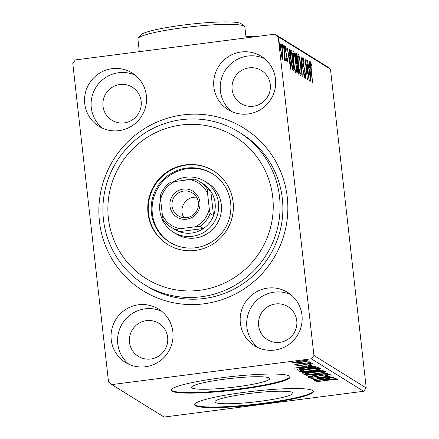 <?xml version="1.0" encoding="UTF-8"?>
<svg xmlns="http://www.w3.org/2000/svg" width="439" height="439" viewBox="0 0 439 439"><rect width="100%" height="100%" fill="white"/><g stroke="black" fill="none" stroke-linecap="round" stroke-linejoin="round"><path stroke-width="0.66" d="M182.767 114.93A95.675 94.045 121.8 0 1 287.26 197.243A95.675 94.045 121.8 0 1 203.954 303.821A95.675 94.045 121.8 0 1 99.455 221.503A95.675 94.045 121.8 0 1 182.767 114.93M144.184 284.417L146.983 286.157A89.693 88.162 -58.2 0 0 204.223 298.498A89.693 88.162 -58.2 0 0 280.642 228.571A89.693 88.162 -58.2 0 0 241.604 133.752L238.8 132.013A89.693 88.162 121.8 0 1 276.647 231.518A89.693 88.162 121.8 0 1 144.184 284.417A89.693 88.162 121.8 0 1 106.337 184.918A89.693 88.162 121.8 0 1 238.8 132.013M260.124 401.301A39.345 4.522 173.6 0 0 293.082 393.097A39.345 4.522 173.6 0 0 247.837 393.673A39.345 4.522 173.6 0 0 214.88 401.872A39.345 4.522 173.6 0 0 260.124 401.301M236.786 386.808A39.345 4.522 173.6 0 0 269.738 378.61A39.345 4.522 173.6 0 0 224.499 379.181A39.345 4.522 173.6 0 0 191.541 387.379A39.345 4.522 173.6 0 0 236.786 386.808M240.04 389.382A59.797 6.87 173.6 0 0 290.13 376.92A59.797 6.87 173.6 0 0 221.371 377.787A59.797 6.87 173.6 0 0 171.281 390.249A59.797 6.87 173.6 0 0 240.04 389.382M171.309 389.947A59.797 6.87 173.6 0 0 239.974 388.789A59.797 6.87 173.6 0 0 290.042 376.629M263.384 403.875A59.797 6.87 173.6 0 0 313.468 391.412A59.797 6.87 173.6 0 0 244.71 392.279A59.797 6.87 173.6 0 0 194.625 404.742A59.797 6.87 173.6 0 0 263.384 403.875M194.647 404.44A59.797 6.87 173.6 0 0 263.318 403.282A59.797 6.87 173.6 0 0 313.38 391.122M145.518 366.763A31.394 30.856 -58.2 0 0 172.264 342.288A31.394 30.856 -58.2 0 0 158.6 309.1A31.394 30.856 -58.2 0 0 138.565 304.781A31.394 30.856 -58.2 0 0 111.819 329.255A31.394 30.856 -58.2 0 0 125.483 362.444A31.394 30.856 -58.2 0 0 145.518 366.763M161.739 311.339A31.394 30.856 -58.2 0 0 145.1 308.836A31.394 30.856 -58.2 0 0 118.848 331.418A31.394 30.856 -58.2 0 0 128.879 364.26M248.15 113.97A31.394 30.856 -58.2 0 0 274.896 89.496A31.394 30.856 -58.2 0 0 261.232 56.307A31.394 30.856 -58.2 0 0 241.198 51.989A31.394 30.856 -58.2 0 0 214.451 76.463A31.394 30.856 -58.2 0 0 228.115 109.651A31.394 30.856 -58.2 0 0 248.15 113.97M264.371 58.546A31.394 30.856 -58.2 0 0 247.733 56.044A31.394 30.856 -58.2 0 0 221.481 78.625A31.394 30.856 -58.2 0 0 231.512 111.468M119.035 130.646A31.394 30.856 -58.2 0 0 145.781 106.172A31.394 30.856 -58.2 0 0 132.117 72.989A31.394 30.856 -58.2 0 0 112.082 68.671A31.394 30.856 -58.2 0 0 85.336 93.139A31.394 30.856 -58.2 0 0 99 126.328A31.394 30.856 -58.2 0 0 119.035 130.646M135.256 75.223A31.394 30.856 -58.2 0 0 118.618 72.726A31.394 30.856 -58.2 0 0 92.366 95.301A31.394 30.856 -58.2 0 0 102.397 128.15M274.633 350.081A31.394 30.856 -58.2 0 0 301.384 325.606A31.394 30.856 -58.2 0 0 287.715 292.423A31.394 30.856 -58.2 0 0 267.686 288.105A31.394 30.856 -58.2 0 0 240.94 312.579A31.394 30.856 -58.2 0 0 254.604 345.762A31.394 30.856 -58.2 0 0 274.633 350.081M290.854 294.657A31.394 30.856 -58.2 0 0 274.221 292.16A31.394 30.856 -58.2 0 0 247.964 314.741A31.394 30.856 -58.2 0 0 258 347.584M279.846 342.332A19.431 19.102 -58.2 0 0 296.402 327.181A19.431 19.102 -58.2 0 0 287.946 306.641A19.431 19.102 -58.2 0 0 275.544 303.964A19.431 19.102 -58.2 0 0 258.988 319.115A19.431 19.102 -58.2 0 0 267.444 339.66A19.431 19.102 -58.2 0 0 279.846 342.332M124.248 122.898A19.431 19.102 -58.2 0 0 140.804 107.747A19.431 19.102 -58.2 0 0 132.342 87.207A19.431 19.102 -58.2 0 0 119.94 84.529A19.431 19.102 -58.2 0 0 103.384 99.68A19.431 19.102 -58.2 0 0 111.846 120.226A19.431 19.102 -58.2 0 0 124.248 122.898M253.363 106.222A19.431 19.102 -58.2 0 0 269.919 91.071A19.431 19.102 -58.2 0 0 261.463 70.525A19.431 19.102 -58.2 0 0 249.061 67.853A19.431 19.102 -58.2 0 0 232.5 83.004A19.431 19.102 -58.2 0 0 240.962 103.544A19.431 19.102 -58.2 0 0 253.363 106.222M150.731 359.014A19.431 19.102 -58.2 0 0 167.286 343.863A19.431 19.102 -58.2 0 0 158.83 323.318A19.431 19.102 -58.2 0 0 146.428 320.646A19.431 19.102 -58.2 0 0 129.867 335.797A19.431 19.102 -58.2 0 0 138.329 356.342A19.431 19.102 -58.2 0 0 150.731 359.014M283.023 57.191L282.628 59.27L281.668 56.362L280.823 50.842C280.334 46.556 280.351 44.158 280.872 43.642C281.597 44.926 282.195 47.703 282.667 51.989L283.023 57.191L282.601 57.246M283.753 45.678L285.443 60.774L284.944 58.398L284.785 60.609L284.538 59.978L284.609 55.753L283.523 45.705M285.745 48.394L285.932 52.109L287.249 58.458C287.507 60.675 287.496 61.899 287.216 62.118L286.491 59.671L286.491 58.469L287.018 60.258L286.629 60.308L286.991 60.258L287.007 58.376L285.471 50.556C285.191 48.125 285.207 46.781 285.509 46.523L286.255 48.888L286.266 50.194L285.745 48.394L285.29 48.444L285.69 48.4M290.618 50.222L291.754 50.644L294.07 71.305L292.714 69.768C291.924 67.112 291.309 63.677 290.87 59.463C290.168 53.481 290.206 50.381 290.997 50.172L290.783 50.112M296.61 53.662L298.932 74.323L298.471 74.032C297.955 73.571 297.51 71.705 297.143 68.446L296.956 64.242L295.848 58.639C295.469 55.232 295.507 53.437 295.957 53.256L296.61 53.662L295.634 53.788M301.011 56.39L304.375 77.703L301.549 61.367L302.241 76.375L300.973 56.395M306.707 59.929L309.275 80.743L305.917 64.324L307.393 79.574L305.078 58.914L308.43 75.299L306.707 59.929M310.796 63.946L312.584 82.801L310.774 68.693C310.252 64.879 310.175 62.59 310.554 61.828L311.443 64.593L311.492 66.102L310.796 63.946L310.313 64.001L310.741 63.951M111.797 384.591L108.532 382.018L72.775 63.265L75.382 59.934L274.924 34.16L327.203 66.618L330.468 69.192L366.225 387.944L363.618 391.275L164.076 417.05L111.797 384.591L311.339 358.817L313.94 355.486L366.225 387.944M330.468 69.192L278.189 36.733L313.94 355.486M310.867 81.736L307.465 60.395L308.815 67.397L309.731 67.968L309.599 61.723L310.867 81.736M303.283 59.281L303.217 62.497L305.489 74.4C305.791 77.083 305.78 78.57 305.445 78.855L304.419 74.97L304.474 73.818L305.209 76.743L305.248 74.328L302.959 62.311C302.619 59.216 302.641 57.498 303.025 57.147L304.178 63.04L303.283 59.281L302.734 59.331M305.209 76.743L304.781 76.809L305.209 76.743M300.775 65.773C301.456 71.678 301.45 75.069 300.764 75.952C299.755 74.142 298.926 70.262 298.273 64.313C297.598 58.403 297.609 55.04 298.311 54.222C299.305 56.049 300.128 59.896 300.775 65.773L300.545 65.801M295.919 62.755C296.599 68.66 296.594 72.056 295.908 72.934C294.898 71.129 294.07 67.244 293.417 61.295C292.736 55.385 292.747 52.021 293.45 51.204C294.448 53.031 295.271 56.883 295.919 62.755L295.688 62.788M290.678 69.197L287.271 47.862L288.621 54.864L289.542 55.429L289.405 49.19L290.678 69.197M284.713 47.626L284.697 49.217L284.307 45.777L284.713 47.626L284.329 47.675M282.782 46.43L282.765 48.021L282.381 44.58L282.782 46.43L282.403 46.479M279.643 44.482L279.627 46.073L279.237 42.627L279.643 44.482L279.259 44.531M292.231 362.658L299.135 361.242C303.387 360.688 306.268 360.545 307.783 360.814C307.514 361.313 305.248 361.835 300.978 362.384L295.409 362.921L292.182 362.74M310.373 362.614L295.359 364.557L297.318 364.112L294.41 364.161L310.373 362.614M294.404 364.118L294.734 363.975M296.83 365.594L298.487 365.094L299.925 365.018L298.668 365.424L300.929 365.314L307.552 363.92L312.42 363.69L310.905 364.277L309.369 364.365L310.609 363.947L307.882 364.068L301.253 365.457L296.813 365.632M310.587 363.629L310.625 363.975L310.571 363.629M317.611 367.114L318.374 367.586L297.834 370.236L297.302 369.353C299.085 368.722 302.098 368.151 306.351 367.63C312.244 366.839 315.998 366.669 317.611 367.114M297.274 369.364L297.335 369.929L297.302 369.353M302.202 372.716L302.23 372.969C301.889 372.64 303.333 372.261 306.565 371.844L311.24 371.465L315.976 370.472C319.373 370.033 321.573 369.94 322.577 370.198L323.23 370.598L302.69 373.254L302.12 372.843M327.631 373.331L308.14 376.635L322.654 373.957L305.999 375.307L327.631 373.331M333.327 376.871L313.04 379.68L326.726 376.684L311.152 378.506L331.692 375.855L318.045 378.841L333.327 376.871M337.761 379.225L336.011 379.916L334.304 380.042L335.659 379.499L330.013 379.965L316.349 381.732L329.969 379.784C333.596 379.241 336.197 379.055 337.761 379.225L337.805 379.28M335.528 379.642L335.621 379.153M363.618 391.275L311.339 358.817M314.631 380.668L334.084 377.337L328.109 378.566L329.025 379.137L336.219 378.665L314.626 380.635M330.232 374.549L326.473 375.586L325.228 375.592L328.142 374.835L324.201 374.999L313.995 377.074L308.617 377.331L311.465 376.486L312.925 376.448L310.73 377.057L313.66 376.925L323.982 374.84L330.276 374.604M328.114 374.462L328.163 374.868L328.098 374.462M310.664 376.651L310.73 377.057M303.914 374.193L303.942 374.423C304.342 373.726 307.514 372.996 313.457 372.239C319.307 371.471 323.329 371.268 325.513 371.624C325.074 372.316 321.93 373.04 316.069 373.787C310.225 374.555 306.186 374.769 303.942 374.423L303.848 374.313M299.052 371.174L299.08 371.405C299.48 370.708 302.652 369.978 308.595 369.221C314.45 368.458 318.467 368.25 320.657 368.606C320.218 369.303 317.068 370.022 311.207 370.774C305.368 371.542 301.324 371.751 299.08 371.405L298.992 371.295M294.437 368.129L313.89 364.804L307.915 366.027L308.831 366.598L316.025 366.126L294.437 368.096M311.224 362.949L307.799 363.388L311.235 362.965M305.868 362.153L309.292 361.752L305.862 362.17M302.723 360.205L306.153 359.799L302.718 360.221M278.189 36.733L274.924 34.16M335.923 379.137L336.011 379.916M326.111 378.906L319.565 380.015L326.814 379.34L326.084 378.692M326.726 378.583L326.814 379.34M318.017 378.561L318.045 378.841M316.958 376.283L316.996 376.591M313.704 372.398C308.996 372.996 306.438 373.578 306.038 374.143C307.854 374.423 311.114 374.253 315.811 373.633C320.492 373.035 323.027 372.459 323.417 371.899C321.666 371.608 318.429 371.773 313.704 372.398L313.682 372.212M305.912 373.512L306.038 374.143M323.362 371.416L323.483 371.981L323.422 371.416M302.614 372.552L302.69 373.254M304.287 372.662L311.13 371.976L306.856 371.992L304.287 372.662L304.183 372.206M310.955 371.471L311.004 371.893M311.075 371.471L311.13 371.976M313.111 371.624L320.876 370.719L316.228 370.626L312.952 371.345L313.111 371.624L312.908 370.96M320.53 370.055L320.585 370.538M320.799 370.05L320.876 370.719M308.842 369.38C304.134 369.978 301.577 370.56 301.176 371.131C302.998 371.405 306.252 371.235 310.949 370.615C315.636 370.022 318.171 369.44 318.555 368.881C316.804 368.59 313.567 368.76 308.842 369.38L308.826 369.194M301.055 370.494L301.176 371.131M318.5 368.398L318.626 368.963L318.56 368.398M299.168 368.864L298.509 368.952M297.713 369.183L297.834 370.236M299.689 369.808L316.014 367.701L314.549 367.18L306.598 367.783L299.376 369.183L299.689 369.808M315.915 366.828L316.014 367.701M299.327 368.76L299.524 369.704M314.511 366.856L314.549 367.18M305.917 366.367L299.371 367.476L306.62 366.806L305.895 366.159M306.537 366.049L306.62 366.806M310.834 363.618L310.905 364.277M305.193 364.299L305.231 364.655M303.448 364.771L303.486 365.111M309.687 362.993L309.72 363.3M307.755 361.796L307.794 362.104M299.398 361.396C296.204 361.796 294.437 362.197 294.092 362.581L300.742 362.224C303.931 361.824 305.665 361.434 305.945 361.05L299.382 361.209M294.004 362.093L294.092 362.581M305.901 360.655L305.988 361.11L305.934 360.655M304.617 359.843L304.65 360.15M311.086 64.637L311.443 64.593M308.677 68.105L309.731 67.968M308.82 68.083L310.291 76.737L309.863 70.02L309.16 69.581M308.14 75.338L308.43 75.299M304.71 71.211L305.006 71.173M300.111 73.911L300.089 74.575M297.801 55.742L297.982 56.384M298.295 64.5L298.525 64.473C299.047 69.192 299.705 72.309 300.517 73.829L299.42 74.004M299.897 73.906L300.517 73.829C301.072 73.104 301.072 70.372 300.528 65.625C300.013 60.933 299.354 57.838 298.553 56.346L297.291 56.472M298.553 56.346C297.988 56.988 297.977 59.693 298.525 64.473M297.779 56.444L298.383 56.368M295.59 55.171L296.314 55.446C295.908 55.16 295.837 56.28 296.1 58.799L296.907 62.733L297.461 63.304L296.314 55.446M297.669 71.952L298.443 72.045L297.697 65.422L296.918 65.367M297.708 72.139L298.443 72.045M297.159 68.594L298.18 71.886M297.571 65.345C297.192 65.093 297.132 66.168 297.39 68.566M296.676 63.408L297.461 63.304M296.517 62.782L296.907 62.733M295.249 70.898L295.227 71.562M292.945 52.724L293.126 53.366M293.439 61.482L293.669 61.455C294.185 66.174 294.849 69.296 295.656 70.811L294.564 70.986M295.035 70.893L295.656 70.811C296.21 70.092 296.215 67.354 295.666 62.607C295.151 57.915 294.498 54.82 293.696 53.328L292.429 53.454M293.696 53.328C293.126 53.97 293.115 56.68 293.669 61.455M292.917 53.426L293.521 53.349M290.448 50.715L291.754 50.644M290.58 50.798L290.755 52.356M292.637 69.153L292.703 69.741M293.581 69.027L291.469 52.439L290.854 52.548L291.123 59.627L292.626 67.897L293.581 69.027L292.517 69.164M292.198 67.952L292.626 67.897M290.366 52.609L291.469 52.439M288.489 55.566L289.542 55.429M288.626 55.55L290.097 64.204L289.669 57.482L288.966 57.048M285.976 48.921L286.255 48.888M286.009 53.876L286.376 53.832M286.601 56.121L286.908 56.082M280.845 51.017L281.075 50.99C281.421 54.184 281.871 56.329 282.42 57.416L281.926 57.504M281.92 57.482L282.42 57.416C282.787 56.9 282.787 55.034 282.414 51.818C282.068 48.63 281.624 46.523 281.081 45.497L280.472 45.552M281.081 45.497C280.708 45.952 280.702 47.785 281.075 50.99M280.472 45.574L280.965 45.513M111.078 185.889A83.712 82.285 -58.2 0 0 167.753 288.066A83.712 82.285 -58.2 0 0 270.034 229.383A83.712 82.285 -58.2 0 0 213.365 127.206A83.712 82.285 -58.2 0 0 111.078 185.889M173.389 232.165L176.187 233.905A29.896 29.386 -58.2 0 0 220.345 216.273A29.896 29.386 -58.2 0 0 207.729 183.107L204.925 181.367A29.896 29.386 121.8 0 1 217.942 212.975A29.896 29.386 121.8 0 1 192.469 236.281A29.896 29.386 121.8 0 1 173.389 232.165A29.896 29.386 121.8 0 1 160.625 199.536M212.778 173.926A40.361 39.675 -58.2 0 0 153.639 198.022A40.361 39.675 -58.2 0 0 170.206 242.504M152.706 197.44A40.361 39.675 121.8 0 1 212.311 173.635A40.361 39.675 121.8 0 1 229.345 218.413A40.361 39.675 121.8 0 1 169.734 242.218A40.361 39.675 121.8 0 1 152.706 197.44M231.715 218.896A43.351 42.61 -58.2 0 0 213.425 170.804A43.351 42.61 -58.2 0 0 149.397 196.376A43.351 42.61 -58.2 0 0 167.693 244.468A43.351 42.61 -58.2 0 0 231.715 218.896M213.656 170.952A43.351 42.61 -58.2 0 0 149.869 196.667A43.351 42.61 -58.2 0 0 167.928 244.611M183.266 189.105A15.25 14.986 121.8 0 1 199.921 202.225A15.25 14.986 121.8 0 1 186.646 219.209A15.25 14.986 121.8 0 1 169.992 206.094A15.25 14.986 121.8 0 1 183.266 189.105M186.729 217.612A13.455 13.225 -58.2 0 0 192.331 192.902A13.455 13.225 -58.2 0 0 172.286 201.539A13.455 13.225 -58.2 0 0 186.729 217.612M196.59 197.193A13.455 13.225 -58.2 0 0 183.875 217.673M188.891 179.699A26.905 26.45 -58.2 0 0 185.713 179.913A26.905 26.45 -58.2 0 0 182.575 180.511M173.597 181.724A29.896 29.386 121.8 0 1 185.845 177.252A29.896 29.386 121.8 0 1 204.925 181.367M180.089 228.741L175.787 229.509A26.905 26.45 121.8 0 1 171.045 227.193L174.497 229.339A26.905 26.45 -58.2 0 0 179.238 231.649A26.905 26.45 -58.2 0 0 191.673 233.038A26.905 26.45 -58.2 0 0 203.438 228.527A26.905 26.45 -58.2 0 0 213.53 215.615L210.802 191.278A26.905 26.45 -58.2 0 0 202.884 183.617L199.427 181.472A26.905 26.45 121.8 0 1 207.345 189.132L207.587 193.566A25.116 24.688 -58.2 0 0 189.824 179.578L174.793 181.516A25.116 24.688 -58.2 0 0 160.636 199.63L162.331 214.753A25.116 24.688 -58.2 0 0 180.089 228.741L195.119 226.798A25.116 24.688 -58.2 0 0 209.282 208.684L207.587 193.566M209.282 208.684L210.078 213.469L213.53 215.615A26.905 26.45 -58.2 0 0 210.802 191.278L207.345 189.132M175.787 229.509L179.238 231.649L203.438 228.527L199.986 226.381L195.119 226.798M160.636 199.63L160.394 195.196A26.905 26.45 121.8 0 1 170.491 182.284L174.793 181.516M189.824 179.578L194.686 179.156A26.905 26.45 121.8 0 1 199.427 181.472M171.045 227.193A26.905 26.45 121.8 0 1 163.127 219.533L162.331 214.753M210.078 213.469A26.905 26.45 121.8 0 1 199.986 226.381M138.175 38.204L140.798 34.961A50.825 5.844 -6.4 0 1 183.112 25.078A50.825 5.844 -6.4 0 1 241.137 23.706L244.419 26.285A53.816 6.184 173.6 0 0 182.975 27.739A53.816 6.184 173.6 0 0 138.175 38.204A53.816 6.184 173.6 0 0 137.895 38.956L139.322 51.676M246.081 37.886L244.858 26.96A53.816 6.184 173.6 0 0 244.419 26.285M245.917 36.415A50.825 5.844 -6.4 0 1 256.239 36.574M319.373 375.658L319.411 375.993M315.663 366.823L315.745 367.531M303.98 68.171L304.315 68.127M296.649 63.315L297.335 63.227M292.484 69.049L293.417 68.928M335.681 379.532L335.637 379.153M312.914 371.421L312.864 370.971M299.228 369.397L299.162 368.798M291.09 52.312L289.916 52.466"/></g></svg>
